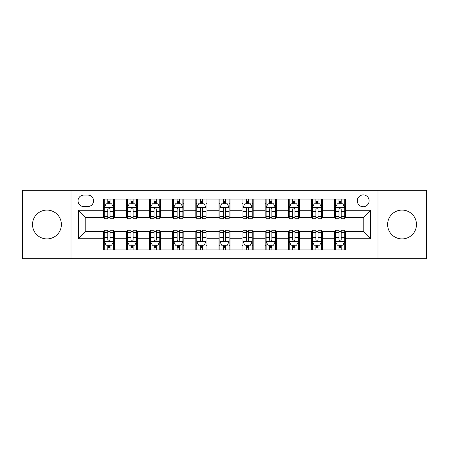 <?xml version="1.0" encoding="UTF-8"?>
<svg xmlns="http://www.w3.org/2000/svg" width="449" height="449" viewBox="0 0 449 449"><rect width="100%" height="100%" fill="white"/><g stroke="black" fill="none" stroke-linecap="round" stroke-linejoin="round"><path stroke-width="0.67" d="M402.046 210.076A14.424 14.424 0 0 0 387.622 224.5A14.424 14.424 0 0 0 402.046 238.924A14.424 14.424 0 0 0 416.47 224.5A14.424 14.424 0 0 0 402.046 210.076M46.954 210.076A14.424 14.424 0 0 0 32.53 224.5A14.424 14.424 0 0 0 46.954 238.924A14.424 14.424 0 0 0 61.378 224.5A14.424 14.424 0 0 0 46.954 210.076M363.207 194.911A5.916 5.916 0 0 0 357.286 200.826A5.916 5.916 0 0 0 363.207 206.748A5.916 5.916 0 0 0 369.123 200.826A5.916 5.916 0 0 0 363.207 194.911M378.002 258.714L426.55 258.714L426.55 190.286L378.002 190.286L378.002 258.714L70.998 258.714L70.998 190.286L22.45 190.286L22.45 258.714L70.998 258.714M83.761 206.562L87.83 206.562A5.736 5.736 0 0 0 93.56 200.826A5.736 5.736 0 0 0 87.83 195.096L83.761 195.096A5.736 5.736 0 0 0 78.025 200.826A5.736 5.736 0 0 0 83.761 206.562M378.002 190.286L70.998 190.286M103.36 238.739L78.395 238.739L78.395 210.261L103.36 210.261L103.36 217.658L85.793 217.658L85.793 231.342L103.36 231.342L103.36 249.93L345.64 249.93L345.64 231.342L363.207 231.342L363.207 217.658L345.64 217.658L345.64 210.261L370.605 210.261L370.605 238.739L345.64 238.739M345.64 210.261L345.64 199.07L103.36 199.07L103.36 210.261M334.539 199.07L334.539 217.658L335.465 217.658M338.978 217.658L341.201 217.658M344.714 217.658L345.64 217.658M334.539 217.658L321.596 217.658M311.421 199.07L311.421 217.658L312.347 217.658M315.86 217.658L318.083 217.658M311.421 217.658L298.478 217.658M288.303 199.07L288.303 217.658L289.229 217.658M292.742 217.658L294.965 217.658M288.303 217.658L275.36 217.658M265.185 199.07L265.185 217.658L266.111 217.658M269.625 217.658L271.847 217.658M265.185 217.658L252.243 217.658M242.067 199.07L242.067 217.658L242.993 217.658M246.507 217.658L248.729 217.658M242.067 217.658L229.125 217.658M218.949 199.07L218.949 217.658L219.875 217.658M223.389 217.658L225.611 217.658M218.949 217.658L206.007 217.658M195.831 199.07L195.831 217.658L196.757 217.658M200.271 217.658L202.493 217.658M195.831 217.658L182.889 217.658M172.713 199.07L172.713 217.658L173.64 217.658M177.153 217.658L179.376 217.658M172.713 217.658L159.771 217.658M149.596 199.07L149.596 217.658L150.522 217.658M154.035 217.658L156.258 217.658M149.596 217.658L136.653 217.658M126.478 199.07L126.478 217.658L127.404 217.658M130.917 217.658L133.14 217.658M126.478 217.658L113.535 217.658M103.36 217.658L104.286 217.658M107.799 217.658L110.022 217.658M103.36 231.342L104.286 231.342M107.799 231.342L110.022 231.342M113.535 231.342L114.461 231.342L114.461 249.93M127.404 231.342L114.461 231.342M130.917 231.342L133.14 231.342M136.653 231.342L137.579 231.342L137.579 249.93M150.522 231.342L137.579 231.342M154.035 231.342L156.258 231.342M159.771 231.342L160.697 231.342L160.697 249.93M173.64 231.342L160.697 231.342M177.153 231.342L179.376 231.342M182.889 231.342L183.815 231.342L183.815 249.93M196.757 231.342L183.815 231.342M200.271 231.342L202.493 231.342M206.007 231.342L206.933 231.342L206.933 249.93M219.875 231.342L206.933 231.342M223.389 231.342L225.611 231.342M229.125 231.342L230.051 231.342L230.051 249.93M242.993 231.342L230.051 231.342M246.507 231.342L248.729 231.342M252.243 231.342L253.169 231.342L253.169 249.93M266.111 231.342L253.169 231.342M269.625 231.342L271.847 231.342M275.36 231.342L276.287 231.342L276.287 249.93M289.229 231.342L276.287 231.342M292.742 231.342L294.965 231.342M298.478 231.342L299.404 231.342L299.404 249.93M312.347 231.342L299.404 231.342M315.86 231.342L318.083 231.342M321.596 231.342L322.522 231.342L322.522 249.93M335.465 231.342L322.522 231.342M338.978 231.342L341.201 231.342M344.714 231.342L345.64 231.342M114.461 199.07L114.461 217.658M103.36 203.694L104.286 203.694M107.799 203.694L110.022 203.694M113.535 203.694L114.461 203.694M103.36 245.306L104.286 245.306M107.799 245.306L110.022 245.306M113.535 245.306L114.461 245.306M126.478 231.342L126.478 249.93M137.579 199.07L137.579 217.658M126.478 203.694L127.404 203.694M130.917 203.694L133.14 203.694M136.653 203.694L137.579 203.694M126.478 245.306L127.404 245.306M130.917 245.306L133.14 245.306M136.653 245.306L137.579 245.306M149.596 231.342L149.596 249.93M149.596 245.306L150.522 245.306M154.035 245.306L156.258 245.306M159.771 245.306L160.697 245.306M160.697 199.07L160.697 217.658M149.596 203.694L150.522 203.694M154.035 203.694L156.258 203.694M159.771 203.694L160.697 203.694M172.713 231.342L172.713 249.93M172.713 245.306L173.64 245.306M177.153 245.306L179.376 245.306M182.889 245.306L183.815 245.306M183.815 199.07L183.815 217.658M172.713 203.694L173.64 203.694M177.153 203.694L179.376 203.694M182.889 203.694L183.815 203.694M195.831 231.342L195.831 249.93M195.831 245.306L196.757 245.306M200.271 245.306L202.493 245.306M206.007 245.306L206.933 245.306M206.933 199.07L206.933 217.658M195.831 203.694L196.757 203.694M200.271 203.694L202.493 203.694M206.007 203.694L206.933 203.694M218.949 231.342L218.949 249.93M218.949 245.306L219.875 245.306M223.389 245.306L225.611 245.306M229.125 245.306L230.051 245.306M230.051 199.07L230.051 217.658M218.949 203.694L219.875 203.694M223.389 203.694L225.611 203.694M229.125 203.694L230.051 203.694M242.067 231.342L242.067 249.93M242.067 245.306L242.993 245.306M246.507 245.306L248.729 245.306M252.243 245.306L253.169 245.306M253.169 199.07L253.169 217.658M242.067 203.694L242.993 203.694M246.507 203.694L248.729 203.694M252.243 203.694L253.169 203.694M265.185 231.342L265.185 249.93M265.185 245.306L266.111 245.306M269.625 245.306L271.847 245.306M275.36 245.306L276.287 245.306M276.287 199.07L276.287 217.658M265.185 203.694L266.111 203.694M269.625 203.694L271.847 203.694M275.36 203.694L276.287 203.694M288.303 231.342L288.303 249.93M288.303 245.306L289.229 245.306M292.742 245.306L294.965 245.306M298.478 245.306L299.404 245.306M299.404 199.07L299.404 217.658M288.303 203.694L289.229 203.694M292.742 203.694L294.965 203.694M298.478 203.694L299.404 203.694M311.421 231.342L311.421 249.93M311.421 245.306L312.347 245.306M315.86 245.306L318.083 245.306M321.596 245.306L322.522 245.306M322.522 199.07L322.522 217.658M311.421 203.694L312.347 203.694M315.86 203.694L318.083 203.694M321.596 203.694L322.522 203.694M334.539 231.342L334.539 249.93M334.539 245.306L335.465 245.306M338.978 245.306L341.201 245.306M344.714 245.306L345.64 245.306M334.539 203.694L335.465 203.694M338.978 203.694L341.201 203.694M344.714 203.694L345.64 203.694M85.793 217.658L78.395 210.261M85.793 231.342L78.395 238.739M370.605 210.261L363.207 217.658M370.605 238.739L363.207 231.342M110.022 201.472L107.799 201.472M113.535 216.446L110.022 216.446L110.022 218.764L113.535 218.764L113.535 207.483L111.683 203.784L106.138 203.784L104.286 207.483L104.286 218.764L107.799 218.764L107.799 216.446L104.286 216.446M104.286 207.483L104.286 199.07M113.535 207.483L113.535 199.07M107.799 203.784L107.799 199.07M110.022 199.07L110.022 203.784M110.022 216.446L110.022 208.875C109.281 207.449 108.54 207.449 107.799 208.875L107.799 216.446M107.799 247.528L110.022 247.528M104.286 232.554L107.799 232.554L107.799 230.236L104.286 230.236L104.286 241.517L106.138 245.216L111.683 245.216L113.535 241.517L113.535 230.236L110.022 230.236L110.022 232.554L113.535 232.554M113.535 241.517L113.535 249.93M104.286 241.517L104.286 249.93M110.022 245.216L110.022 249.93M107.799 249.93L107.799 245.216M107.799 232.554L107.799 240.125C108.54 241.551 109.281 241.551 110.022 240.125L110.022 232.554M133.14 201.472L130.917 201.472M136.653 216.446L133.14 216.446L133.14 218.764L136.653 218.764L136.653 207.483L134.801 203.784L129.256 203.784L127.404 207.483L127.404 218.764L130.917 218.764L130.917 216.446L127.404 216.446M127.404 207.483L127.404 199.07M136.653 207.483L136.653 199.07M130.917 203.784L130.917 199.07M133.14 199.07L133.14 203.784M133.14 216.446L133.14 208.875C132.399 207.449 131.658 207.449 130.917 208.875L130.917 216.446M156.258 201.472L154.035 201.472M159.771 216.446L156.258 216.446L156.258 218.764L159.771 218.764L159.771 207.483L157.919 203.784L152.374 203.784L150.522 207.483L150.522 218.764L154.035 218.764L154.035 216.446L150.522 216.446M150.522 207.483L150.522 199.07M159.771 207.483L159.771 199.07M154.035 203.784L154.035 199.07M156.258 199.07L156.258 203.784M156.258 216.446L156.258 208.875C155.517 207.449 154.776 207.449 154.035 208.875L154.035 216.446M179.376 201.472L177.153 201.472M182.889 216.446L179.376 216.446L179.376 218.764L182.889 218.764L182.889 207.483L181.037 203.784L175.492 203.784L173.64 207.483L173.64 218.764L177.153 218.764L177.153 216.446L173.64 216.446M173.64 207.483L173.64 199.07M182.889 207.483L182.889 199.07M177.153 203.784L177.153 199.07M179.376 199.07L179.376 203.784M179.376 216.446L179.376 208.875C178.635 207.449 177.894 207.449 177.153 208.875L177.153 216.446M130.917 247.528L133.14 247.528M127.404 232.554L130.917 232.554L130.917 230.236L127.404 230.236L127.404 241.517L129.256 245.216L134.801 245.216L136.653 241.517L136.653 230.236L133.14 230.236L133.14 232.554L136.653 232.554M136.653 241.517L136.653 249.93M127.404 241.517L127.404 249.93M133.14 245.216L133.14 249.93M130.917 249.93L130.917 245.216M130.917 232.554L130.917 240.125C131.658 241.551 132.399 241.551 133.14 240.125L133.14 232.554M154.035 247.528L156.258 247.528M150.522 232.554L154.035 232.554L154.035 230.236L150.522 230.236L150.522 241.517L152.374 245.216L157.919 245.216L159.771 241.517L159.771 230.236L156.258 230.236L156.258 232.554L159.771 232.554M159.771 241.517L159.771 249.93M150.522 241.517L150.522 249.93M156.258 245.216L156.258 249.93M154.035 249.93L154.035 245.216M154.035 232.554L154.035 240.125C154.776 241.551 155.517 241.551 156.258 240.125L156.258 232.554M177.153 247.528L179.376 247.528M173.64 232.554L177.153 232.554L177.153 230.236L173.64 230.236L173.64 241.517L175.492 245.216L181.037 245.216L182.889 241.517L182.889 230.236L179.376 230.236L179.376 232.554L182.889 232.554M182.889 241.517L182.889 249.93M173.64 241.517L173.64 249.93M179.376 245.216L179.376 249.93M177.153 249.93L177.153 245.216M177.153 232.554L177.153 240.125C177.894 241.551 178.635 241.551 179.376 240.125L179.376 232.554M202.493 201.472L200.271 201.472M206.007 216.446L202.493 216.446L202.493 218.764L206.007 218.764L206.007 207.483L204.155 203.784L198.61 203.784L196.757 207.483L196.757 218.764L200.271 218.764L200.271 216.446L196.757 216.446M196.757 207.483L196.757 199.07M206.007 207.483L206.007 199.07M200.271 203.784L200.271 199.07M202.493 199.07L202.493 203.784M202.493 216.446L202.493 208.875C201.753 207.449 201.012 207.449 200.271 208.875L200.271 216.446M200.271 247.528L202.493 247.528M196.757 232.554L200.271 232.554L200.271 230.236L196.757 230.236L196.757 241.517L198.61 245.216L204.155 245.216L206.007 241.517L206.007 230.236L202.493 230.236L202.493 232.554L206.007 232.554M206.007 241.517L206.007 249.93M196.757 241.517L196.757 249.93M202.493 245.216L202.493 249.93M200.271 249.93L200.271 245.216M200.271 232.554L200.271 240.125C201.012 241.551 201.753 241.551 202.493 240.125L202.493 232.554M225.611 201.472L223.389 201.472M229.125 216.446L225.611 216.446L225.611 218.764L229.125 218.764L229.125 207.483L227.273 203.784L221.727 203.784L219.875 207.483L219.875 218.764L223.389 218.764L223.389 216.446L219.875 216.446M219.875 207.483L219.875 199.07M229.125 207.483L229.125 199.07M223.389 203.784L223.389 199.07M225.611 199.07L225.611 203.784M225.611 216.446L225.611 208.875C224.87 207.449 224.13 207.449 223.389 208.875L223.389 216.446M248.729 201.472L246.507 201.472M252.243 216.446L248.729 216.446L248.729 218.764L252.243 218.764L252.243 207.483L250.39 203.784L244.845 203.784L242.993 207.483L242.993 218.764L246.507 218.764L246.507 216.446L242.993 216.446M242.993 207.483L242.993 199.07M252.243 207.483L252.243 199.07M246.507 203.784L246.507 199.07M248.729 199.07L248.729 203.784M248.729 216.446L248.729 208.875C247.988 207.449 247.247 207.449 246.507 208.875L246.507 216.446M271.847 201.472L269.625 201.472M275.36 216.446L271.847 216.446L271.847 218.764L275.36 218.764L275.36 207.483L273.508 203.784L267.963 203.784L266.111 207.483L266.111 218.764L269.625 218.764L269.625 216.446L266.111 216.446M266.111 207.483L266.111 199.07M275.36 207.483L275.36 199.07M269.625 203.784L269.625 199.07M271.847 199.07L271.847 203.784M271.847 216.446L271.847 208.875C271.106 207.449 270.365 207.449 269.625 208.875L269.625 216.446M223.389 247.528L225.611 247.528M219.875 232.554L223.389 232.554L223.389 230.236L219.875 230.236L219.875 241.517L221.727 245.216L227.273 245.216L229.125 241.517L229.125 230.236L225.611 230.236L225.611 232.554L229.125 232.554M229.125 241.517L229.125 249.93M219.875 241.517L219.875 249.93M225.611 245.216L225.611 249.93M223.389 249.93L223.389 245.216M223.389 232.554L223.389 240.125C224.13 241.551 224.87 241.551 225.611 240.125L225.611 232.554M246.507 247.528L248.729 247.528M242.993 232.554L246.507 232.554L246.507 230.236L242.993 230.236L242.993 241.517L244.845 245.216L250.39 245.216L252.243 241.517L252.243 230.236L248.729 230.236L248.729 232.554L252.243 232.554M252.243 241.517L252.243 249.93M242.993 241.517L242.993 249.93M248.729 245.216L248.729 249.93M246.507 249.93L246.507 245.216M246.507 232.554L246.507 240.125C247.247 241.551 247.988 241.551 248.729 240.125L248.729 232.554M269.625 247.528L271.847 247.528M266.111 232.554L269.625 232.554L269.625 230.236L266.111 230.236L266.111 241.517L267.963 245.216L273.508 245.216L275.36 241.517L275.36 230.236L271.847 230.236L271.847 232.554L275.36 232.554M275.36 241.517L275.36 249.93M266.111 241.517L266.111 249.93M271.847 245.216L271.847 249.93M269.625 249.93L269.625 245.216M269.625 232.554L269.625 240.125C270.365 241.551 271.106 241.551 271.847 240.125L271.847 232.554M294.965 201.472L292.742 201.472M298.478 216.446L294.965 216.446L294.965 218.764L298.478 218.764L298.478 207.483L296.626 203.784L291.081 203.784L289.229 207.483L289.229 218.764L292.742 218.764L292.742 216.446L289.229 216.446M289.229 207.483L289.229 199.07M298.478 207.483L298.478 199.07M292.742 203.784L292.742 199.07M294.965 199.07L294.965 203.784M294.965 216.446L294.965 208.875C294.224 207.449 293.483 207.449 292.742 208.875L292.742 216.446M292.742 247.528L294.965 247.528M289.229 232.554L292.742 232.554L292.742 230.236L289.229 230.236L289.229 241.517L291.081 245.216L296.626 245.216L298.478 241.517L298.478 230.236L294.965 230.236L294.965 232.554L298.478 232.554M298.478 241.517L298.478 249.93M289.229 241.517L289.229 249.93M294.965 245.216L294.965 249.93M292.742 249.93L292.742 245.216M292.742 232.554L292.742 240.125C293.483 241.551 294.224 241.551 294.965 240.125L294.965 232.554M318.083 201.472L315.86 201.472M321.596 216.446L318.083 216.446L318.083 218.764L321.596 218.764L321.596 207.483L319.744 203.784L314.199 203.784L312.347 207.483L312.347 218.764L315.86 218.764L315.86 216.446L312.347 216.446M312.347 207.483L312.347 199.07M321.596 207.483L321.596 199.07M315.86 203.784L315.86 199.07M318.083 199.07L318.083 203.784M318.083 216.446L318.083 208.875C317.342 207.449 316.601 207.449 315.86 208.875L315.86 216.446M315.86 247.528L318.083 247.528M312.347 232.554L315.86 232.554L315.86 230.236L312.347 230.236L312.347 241.517L314.199 245.216L319.744 245.216L321.596 241.517L321.596 230.236L318.083 230.236L318.083 232.554L321.596 232.554M321.596 241.517L321.596 249.93M312.347 241.517L312.347 249.93M318.083 245.216L318.083 249.93M315.86 249.93L315.86 245.216M315.86 232.554L315.86 240.125C316.601 241.551 317.342 241.551 318.083 240.125L318.083 232.554M341.201 201.472L338.978 201.472M344.714 216.446L341.201 216.446L341.201 218.764L344.714 218.764L344.714 207.483L342.862 203.784L337.317 203.784L335.465 207.483L335.465 218.764L338.978 218.764L338.978 216.446L335.465 216.446M335.465 207.483L335.465 199.07M344.714 207.483L344.714 199.07M338.978 203.784L338.978 199.07M341.201 199.07L341.201 203.784M341.201 216.446L341.201 208.875C340.46 207.449 339.719 207.449 338.978 208.875L338.978 216.446M338.978 247.528L341.201 247.528M335.465 232.554L338.978 232.554L338.978 230.236L335.465 230.236L335.465 241.517L337.317 245.216L342.862 245.216L344.714 241.517L344.714 230.236L341.201 230.236L341.201 232.554L344.714 232.554M344.714 241.517L344.714 249.93M335.465 241.517L335.465 249.93M341.201 245.216L341.201 249.93M338.978 249.93L338.978 245.216M338.978 232.554L338.978 240.125C339.719 241.551 340.46 241.551 341.201 240.125L341.201 232.554M126.478 238.739L114.461 238.739M126.478 210.261L114.461 210.261M149.596 210.261L137.579 210.261M149.596 238.739L137.579 238.739M172.713 210.261L160.697 210.261M172.713 238.739L160.697 238.739M195.831 210.261L183.815 210.261M195.831 238.739L183.815 238.739M218.949 210.261L206.933 210.261M218.949 238.739L206.933 238.739M242.067 210.261L230.051 210.261M242.067 238.739L230.051 238.739M265.185 210.261L253.169 210.261M265.185 238.739L253.169 238.739M288.303 210.261L276.287 210.261M288.303 238.739L276.287 238.739M311.421 210.261L299.404 210.261M311.421 238.739L299.404 238.739M334.539 210.261L322.522 210.261M334.539 238.739L322.522 238.739M113.49 207.393L104.331 207.393M104.286 204.009L106.026 204.009M111.795 204.009L113.535 204.009M107.799 211.49L104.286 211.49M113.535 211.49L110.022 211.49M110.022 202.651L107.799 202.651M104.331 241.607L113.49 241.607M113.535 244.991L111.795 244.991M106.026 244.991L104.286 244.991M110.022 237.51L113.535 237.51M104.286 237.51L107.799 237.51M107.799 246.349L110.022 246.349M136.608 207.393L127.449 207.393M127.404 204.009L129.144 204.009M134.913 204.009L136.653 204.009M130.917 211.49L127.404 211.49M136.653 211.49L133.14 211.49M133.14 202.651L130.917 202.651M159.726 207.393L150.567 207.393M150.522 204.009L152.262 204.009M158.031 204.009L159.771 204.009M154.035 211.49L150.522 211.49M159.771 211.49L156.258 211.49M156.258 202.651L154.035 202.651M182.844 207.393L173.684 207.393M173.64 204.009L175.379 204.009M181.149 204.009L182.889 204.009M177.153 211.49L173.64 211.49M182.889 211.49L179.376 211.49M179.376 202.651L177.153 202.651M127.449 241.607L136.608 241.607M136.653 244.991L134.913 244.991M129.144 244.991L127.404 244.991M133.14 237.51L136.653 237.51M127.404 237.51L130.917 237.51M130.917 246.349L133.14 246.349M150.567 241.607L159.726 241.607M159.771 244.991L158.031 244.991M152.262 244.991L150.522 244.991M156.258 237.51L159.771 237.51M150.522 237.51L154.035 237.51M154.035 246.349L156.258 246.349M173.684 241.607L182.844 241.607M182.889 244.991L181.149 244.991M175.379 244.991L173.64 244.991M179.376 237.51L182.889 237.51M173.64 237.51L177.153 237.51M177.153 246.349L179.376 246.349M205.962 207.393L196.802 207.393M196.757 204.009L198.497 204.009M204.267 204.009L206.007 204.009M200.271 211.49L196.757 211.49M206.007 211.49L202.493 211.49M202.493 202.651L200.271 202.651M196.802 241.607L205.962 241.607M206.007 244.991L204.267 244.991M198.497 244.991L196.757 244.991M202.493 237.51L206.007 237.51M196.757 237.51L200.271 237.51M200.271 246.349L202.493 246.349M229.08 207.393L219.92 207.393M219.875 204.009L221.615 204.009M227.385 204.009L229.125 204.009M223.389 211.49L219.875 211.49M229.125 211.49L225.611 211.49M225.611 202.651L223.389 202.651M252.198 207.393L243.038 207.393M242.993 204.009L244.733 204.009M250.503 204.009L252.243 204.009M246.507 211.49L242.993 211.49M252.243 211.49L248.729 211.49M248.729 202.651L246.507 202.651M275.316 207.393L266.156 207.393M266.111 204.009L267.851 204.009M273.621 204.009L275.36 204.009M269.625 211.49L266.111 211.49M275.36 211.49L271.847 211.49M271.847 202.651L269.625 202.651M219.92 241.607L229.08 241.607M229.125 244.991L227.385 244.991M221.615 244.991L219.875 244.991M225.611 237.51L229.125 237.51M219.875 237.51L223.389 237.51M223.389 246.349L225.611 246.349M243.038 241.607L252.198 241.607M252.243 244.991L250.503 244.991M244.733 244.991L242.993 244.991M248.729 237.51L252.243 237.51M242.993 237.51L246.507 237.51M246.507 246.349L248.729 246.349M266.156 241.607L275.316 241.607M275.36 244.991L273.621 244.991M267.851 244.991L266.111 244.991M271.847 237.51L275.36 237.51M266.111 237.51L269.625 237.51M269.625 246.349L271.847 246.349M298.433 207.393L289.274 207.393M289.229 204.009L290.969 204.009M296.738 204.009L298.478 204.009M292.742 211.49L289.229 211.49M298.478 211.49L294.965 211.49M294.965 202.651L292.742 202.651M289.274 241.607L298.433 241.607M298.478 244.991L296.738 244.991M290.969 244.991L289.229 244.991M294.965 237.51L298.478 237.51M289.229 237.51L292.742 237.51M292.742 246.349L294.965 246.349M321.551 207.393L312.392 207.393M312.347 204.009L314.087 204.009M319.856 204.009L321.596 204.009M315.86 211.49L312.347 211.49M321.596 211.49L318.083 211.49M318.083 202.651L315.86 202.651M312.392 241.607L321.551 241.607M321.596 244.991L319.856 244.991M314.087 244.991L312.347 244.991M318.083 237.51L321.596 237.51M312.347 237.51L315.86 237.51M315.86 246.349L318.083 246.349M344.669 207.393L335.51 207.393M335.465 204.009L337.205 204.009M342.974 204.009L344.714 204.009M338.978 211.49L335.465 211.49M344.714 211.49L341.201 211.49M341.201 202.651L338.978 202.651M335.51 241.607L344.669 241.607M344.714 244.991L342.974 244.991M337.205 244.991L335.465 244.991M341.201 237.51L344.714 237.51M335.465 237.51L338.978 237.51M338.978 246.349L341.201 246.349"/></g></svg>
